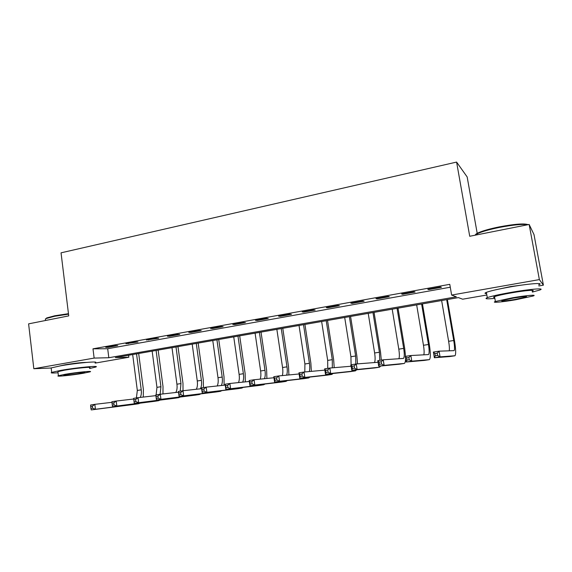<?xml version="1.0" encoding="UTF-8"?>
<svg xmlns="http://www.w3.org/2000/svg" width="572" height="572" viewBox="0 0 572 572"><rect width="100%" height="100%" fill="white"/><g stroke="black" fill="none" stroke-linecap="round" stroke-linejoin="round"><path stroke-width="0.86" d="M59.681 365.973L65.272 364.757C74.782 363.206 81.846 362.426 86.458 362.419M497.59 289.382L510.689 286.558L526.454 284.47M477.277 233.733L467.16 176.934L456.592 162.076L61.047 252.831L68.733 315.887L28.6 323.859L33.827 368.726L94.137 358.086L108.823 357.729L456.334 296.825L451.63 295.059L539.367 279.594L543.4 285.163L538.838 285.957M456.592 162.076L469.726 236.272L529.15 224.467L534.012 234.599L543.4 285.163M486.843 295.002L462.662 299.199L458.415 297.604L115.38 357.572L128.843 357.243L95.116 363.106M128.586 355.262L128.843 357.243M451.63 295.059L449.771 284.327L92.986 348.82L107.686 348.741L450.278 287.223M440.569 286.958L427.792 289.26L428.721 289.589L441.427 287.301L440.569 286.958M414.099 291.727L401.601 293.987L402.667 294.287L415.1 292.042L414.099 291.727M388.195 296.403L375.954 298.613L377.155 298.877L389.332 296.689L388.195 296.403M362.834 300.979L350.85 303.139L352.18 303.382L364.107 301.229L362.834 300.979M338.002 305.455L326.262 307.572L327.713 307.786L339.396 305.684L338.002 305.455M313.678 309.845L302.173 311.919L303.746 312.105L315.193 310.045L313.678 309.845M289.847 314.142L278.578 316.173L280.266 316.337L291.477 314.321L289.847 314.142M266.495 318.354L255.455 320.349L257.243 320.484L268.239 318.504L266.495 318.354M243.608 322.486L232.783 324.438L234.684 324.553L245.459 322.608L243.608 322.486M221.178 326.533L210.567 328.442L212.562 328.535L223.123 326.633L221.178 326.533M199.185 330.494L188.774 332.375L190.869 332.446L201.23 330.58L199.185 330.494M177.613 334.391L167.41 336.229L169.591 336.279L179.751 334.448L177.613 334.391M156.456 338.202L146.446 340.011L158.687 338.245L156.456 338.202M135.707 341.949L125.883 343.722L138.016 341.97L135.707 341.949M115.344 345.624L105.698 347.361L108.137 347.354L117.739 345.624L115.344 345.624M529.15 224.467L539.367 279.594M51.18 368.011L33.827 368.726M92.986 348.82L94.137 358.086M107.686 348.741L108.823 357.729M428.635 289.11L428.721 289.589M402.588 293.808L402.667 294.287M377.084 298.405L377.155 298.877M352.109 302.91L352.18 303.382M327.642 307.328L327.713 307.786M303.675 311.647L303.746 312.105M280.194 315.887L280.266 316.337M257.178 320.034L257.243 320.484M234.62 324.102L234.684 324.553M212.498 328.092L212.562 328.535M190.805 332.01L190.869 332.446M169.534 335.843L169.591 336.279M148.656 339.611L148.713 340.04M128.178 343.307L128.235 343.729M108.079 346.932L108.137 347.354M437.566 355.448L437.18 353.167L434.892 353.517L435.278 355.798L437.566 355.448L440.061 356.864L434.355 357.736L433.39 352.052L439.089 351.172L440.061 356.864L454.983 355.748C456.041 354.347 455.877 349.277 454.475 340.533L447.397 299.535M446.689 299.656L453.732 340.504C454.661 346.332 454.776 349.714 454.075 350.636L439.089 351.172L437.18 353.167M441.634 300.543L448.634 341.305C449.377 345.838 449.585 349.013 449.249 350.822M435.278 355.798L434.355 357.736L449.749 356.556M433.39 352.052L434.892 353.517M409.252 359.774L408.873 357.521L406.642 357.865L407.014 360.117L409.252 359.774L411.783 361.168L406.206 362.012L405.269 356.399L410.846 355.534L411.783 361.168L429.386 359.631C430.687 358.208 430.666 353.167 429.329 344.501L422.458 303.889M421.621 304.039L428.457 344.494C429.343 350.271 429.357 353.632 428.492 354.568L410.846 355.534L408.873 357.521M416.666 304.905L423.466 345.281C424.195 349.907 424.317 353.096 423.816 354.84M407.014 360.117L406.206 362.012L424.245 360.424M405.269 356.399L406.642 357.865M405.541 356.356L404.69 348.391L398.019 308.165M397.054 308.329L403.689 348.398C404.54 354.125 404.454 357.471 403.439 358.422L383.233 359.802L384.141 365.372L404.311 363.435C405.105 363.048 405.519 361.297 405.569 358.186M392.199 309.18L398.798 349.17C399.513 353.861 399.549 357.057 398.891 358.744M381.574 364.007L384.141 365.372L378.693 366.202L377.792 360.639L383.233 359.802L381.217 361.776L379.029 362.112L379.386 364.343L381.574 364.007L381.217 361.776M379.386 364.343L378.693 366.202L399.256 364.214M377.792 360.639L379.029 362.112M381.295 360.103L380.537 352.202L374.059 312.355M372.973 312.541L379.415 352.23L379.765 360.339M368.218 313.37L374.624 352.988C375.325 357.722 375.268 360.911 374.467 362.555M354.526 368.139L354.175 365.93L352.037 366.259L352.388 368.468L354.526 368.139L357.121 369.483L351.794 370.291L350.922 364.793L356.249 363.971L357.121 369.483L379.558 367.203L380.645 366.008M378.056 362.283L356.249 363.971L354.175 365.93M352.388 368.468L351.794 370.291L374.774 367.925M350.922 364.793L352.037 366.259M357.529 363.871L356.864 355.934L350.572 316.459M349.37 316.666L355.627 355.991L355.834 364.035M344.702 317.481L350.922 356.728L351.108 364.764M350.993 365.236L350.522 366.28M328.071 372.186L327.735 369.998L325.64 370.32L325.983 372.501L328.071 372.186L330.702 373.502L325.489 374.295L324.646 368.854L329.851 368.046L330.702 373.502L355.462 370.856L356.621 369.798M351.151 366.23L329.851 368.046L327.735 369.998M325.983 372.501L325.489 374.295L350.786 371.564M324.646 368.854L325.64 370.32M475.332 235.156C475.232 234.52 476.269 233.705 478.457 232.718C482.99 230.745 489.897 228.807 499.177 226.905C514.721 224.01 524.367 223.266 528.106 224.674M527.777 224.746C522.543 223.938 513.027 224.846 499.227 227.463C489.711 229.408 482.632 231.388 477.992 233.405L475.053 235.214M532.332 292.085L539.596 290.09C546.267 287.78 530.23 289.003 510.996 292.385C499.27 294.458 491.377 296.21 487.308 297.633C484.219 298.927 486.729 299.17 494.837 298.362M538.624 284.835C545.273 282.418 529.222 283.548 510.017 286.965C498.298 289.067 490.418 290.862 486.372 292.356C484.477 293.129 484.548 293.565 486.6 293.658M494.68 297.483C493.207 297.433 493.157 297.147 494.53 296.625C497.49 295.588 503.188 294.323 511.633 292.835C525.396 290.419 536.951 289.525 532.167 291.191M515.622 299.778L533.061 296.031C537.859 294.437 526.312 295.395 512.533 297.783L495.395 301.48C490.69 303.081 502.273 302.073 515.622 299.778M513.098 298.148L502.023 300.536C500.536 301.43 504.89 301.065 515.093 299.435L526.29 297.025C527.849 296.124 523.452 296.496 513.098 298.148M45.388 319.226L46.682 317.953L54.812 315.758L68.461 313.685M68.518 314.157L54.562 316.273L46.225 318.525L45.352 318.976L45.495 320.163M89.611 368.518L95.61 367.081C101.015 365.293 77.191 367.481 61.054 370.334L51.694 372.379C50.143 373.073 52.259 373.201 58.051 372.765M95.066 362.734C100.457 360.861 76.641 362.934 60.51 365.83L51.173 367.932L51.244 368.575M57.965 372.072L57.915 371.643L64.679 370.163C76.226 368.125 93.386 366.538 89.525 367.832M83.076 373.316L90.026 371.85C93.887 370.613 76.734 372.272 65.179 374.288L58.401 375.732C54.712 376.969 71.893 375.261 83.076 373.316M68.454 374.109L64.064 375.039C61.669 375.84 72.737 374.746 79.987 373.487L84.441 372.544C86.915 371.743 75.854 372.815 68.454 374.109M334.212 367.674L333.648 359.602L327.534 320.484M326.219 320.713L332.296 359.674L332.332 367.832M321.643 321.514L327.685 360.396L327.742 368.375M302.202 376.14L301.873 373.974L299.828 374.288L300.157 376.447L302.202 376.14L304.855 377.427L299.757 378.206L298.942 372.822L304.039 372.036L304.855 377.427L331.839 374.438L333.061 373.473M324.839 370.127L304.039 372.036L301.873 373.974M300.157 376.447L299.757 378.206L327.263 375.132M298.942 372.822L299.828 374.288M311.347 371.364L310.875 363.191L304.94 324.431M303.517 324.682L309.423 363.284C309.924 366.781 309.874 369.541 309.266 371.557M299.034 325.468L304.905 363.992L304.812 371.964M276.891 380.008L276.569 377.863L274.574 378.171L274.889 380.308L276.891 380.008L279.572 381.274L274.581 382.039L273.795 376.705L278.778 375.933L279.572 381.274L308.68 377.949L309.952 377.07M299.113 373.966L278.778 375.933L276.569 377.863M274.889 380.308L274.581 382.039L304.204 378.628M273.795 376.705L274.574 378.171M288.91 374.953L288.538 366.716L282.775 328.307M281.252 328.578L286.987 366.824C287.48 370.391 287.366 373.18 286.643 375.175M276.855 329.343L282.554 367.524C283.018 370.892 282.933 373.58 282.282 375.597M252.123 383.791L251.816 381.674L249.857 381.974L250.164 384.091L252.123 383.791L254.833 385.042L249.95 385.785L249.185 380.509L254.061 379.751L254.833 385.042L285.971 381.388L287.287 380.573M273.945 377.742L254.061 379.751L251.816 381.674M250.164 384.091L249.95 385.785L281.588 382.053M249.185 380.509L249.857 381.974M266.902 378.457L266.631 370.177L261.032 332.11M259.409 332.396L264.979 370.298C265.465 373.924 265.286 376.726 264.45 378.707M255.091 333.147L260.625 370.985C261.089 374.417 260.939 377.134 260.181 379.136M227.885 387.494L227.584 385.399L225.668 385.692L225.961 387.787L227.885 387.494L230.616 388.724L225.833 389.453L225.096 384.227L229.873 383.49L230.616 388.724L263.699 384.77L265.058 384.005M249.32 381.452L229.873 383.49L227.584 385.399M225.961 387.787L225.833 389.453L259.416 385.421M225.096 384.227L225.668 385.692M245.302 381.874L245.131 373.566L239.689 335.843M237.973 336.143L243.379 373.709C243.858 377.377 243.622 380.194 242.671 382.153M233.733 336.879L239.11 374.381C239.568 377.87 239.361 380.609 238.488 382.589M204.154 391.119L203.861 389.046L201.987 389.332L202.273 391.412L204.154 391.119L206.907 392.328L202.223 393.043L201.508 387.873L206.185 387.151L206.907 392.328L241.856 388.081L243.243 387.358M225.218 385.099L206.185 387.151L203.861 389.046M202.273 391.412L202.223 393.043L237.659 388.717M201.508 387.873L201.987 389.332M224.102 385.221L224.024 376.898L218.74 339.503M216.931 339.818L222.186 377.055C222.651 380.759 222.358 383.583 221.292 385.521M212.77 340.547L217.996 377.713C218.447 381.245 218.175 383.998 217.196 385.964M180.916 394.673L180.638 392.621L178.8 392.9L179.079 394.952L180.916 394.673L183.691 395.86L179.1 396.56L178.414 391.441L182.99 390.733L183.691 395.86L220.42 391.334L221.836 390.647M201.623 388.674L182.99 390.733L180.638 392.621M179.079 394.952L179.1 396.56L216.309 391.956M178.414 391.441L178.8 392.9M203.425 387.573L203.31 380.166L198.177 343.1M196.282 343.429L201.387 380.337C201.837 384.077 201.48 386.901 200.314 388.817M192.199 344.144L197.276 380.988C197.712 384.556 197.383 387.316 196.303 389.26M158.158 398.155L157.886 396.117L156.084 396.396L156.356 398.427L158.158 398.155L160.946 399.32L156.456 400L155.791 394.937L160.274 394.244L160.946 399.32L199.385 394.523L200.829 393.872M178.514 392.185L160.274 394.244L157.886 396.117M156.356 398.427L156.456 400L195.359 395.13M155.791 394.937L156.084 396.396M183.019 390.726L182.976 383.376L177.985 346.625M176.004 346.975L180.966 383.562L180.244 391.155M171.993 347.676L176.927 384.198C177.349 387.795 176.97 390.562 175.783 392.492M135.864 401.558L135.6 399.542L133.841 399.814L134.098 401.83L135.864 401.558L138.674 402.709L134.27 403.374L133.626 398.355L138.024 397.676L138.674 402.709L178.743 397.647L180.209 397.032M155.877 395.631L138.024 397.676L135.6 399.542M134.098 401.83L134.27 403.374L174.796 398.248M133.626 398.355L133.841 399.814M162.97 393.936L163.006 386.529L158.151 350.093M156.099 350.45L160.918 386.722L160.103 394.265M152.159 351.144L156.95 387.351L156.113 394.887M112.033 403.167L112.291 405.162L114.014 404.897L113.764 402.902L112.033 403.167L111.905 401.716L116.216 401.051L116.845 406.027L158.48 400.722L159.96 400.128M133.705 399.006L116.216 401.051L113.764 402.902M114.014 404.897L116.845 406.027L112.534 406.685L154.612 401.308M112.534 406.685L112.291 405.162M143.272 397.075L143.393 389.618L138.674 353.496M136.544 353.868L141.227 389.832C141.591 392.935 141.27 395.459 140.262 397.418M132.675 354.547L137.33 390.447L136.401 397.926M90.669 406.456L90.912 408.429L92.607 408.172L92.364 406.192L90.669 406.456L90.619 405.005L94.838 404.347L95.453 409.28L138.581 403.739L140.083 403.167M111.962 402.323L94.838 404.347L92.364 406.192M92.607 408.172L95.453 409.28L91.227 409.924L134.792 404.318M91.227 409.924L90.912 408.429M453.732 340.504L448.634 341.305M454.869 355.777L449.699 356.563M428.457 344.494L423.466 345.281M429.243 359.666L424.188 360.432M403.689 348.398L398.798 349.17M404.147 363.47L399.192 364.221M379.415 352.23L374.624 352.988M379.558 367.203L374.703 367.939M355.627 355.991L350.922 356.728M355.462 370.856L350.7 371.578M332.296 359.674L327.685 360.396M331.839 374.438L327.17 375.146M309.423 363.284L304.905 363.992M308.68 377.949L304.104 378.643M286.987 366.824L282.554 367.524M285.971 381.388L281.481 382.075M264.979 370.298L260.625 370.985M263.699 384.77L259.302 385.435M243.379 373.709L239.11 374.381M241.856 388.081L237.537 388.738M222.186 377.055L217.996 377.713M220.42 391.334L216.18 391.97M201.387 380.337L197.276 380.988M199.385 394.523L195.231 395.152M180.966 383.562L176.927 384.198M178.743 397.647L174.66 398.269M160.918 386.722L156.95 387.351M158.48 400.722L154.469 401.329M141.227 389.832L137.33 390.447M138.581 403.739L134.649 404.34M476.161 234.992L476.061 234.406M526.197 296.518L526.29 297.025M494.53 296.625L495.395 301.48M487.308 297.633L486.372 292.356M478.457 232.718L477.992 233.405M45.538 320.492L45.352 318.976M57.915 371.643L58.401 375.732M51.694 372.379L51.173 367.932M46.682 317.953L46.225 318.525"/></g></svg>
